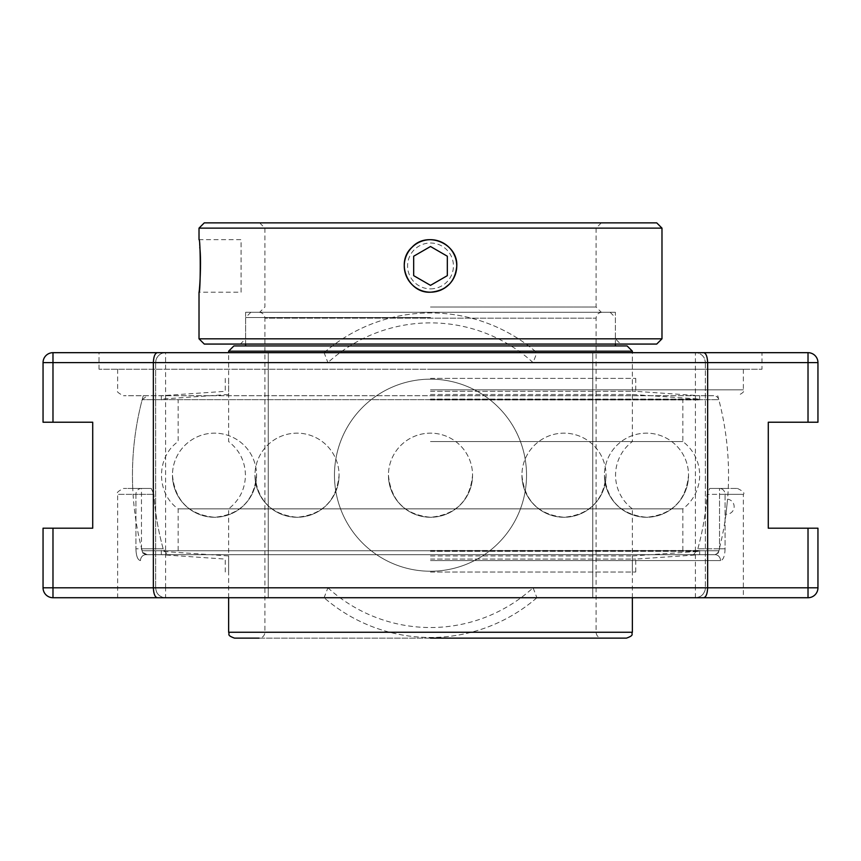 <?xml version="1.0" encoding="UTF-8"?>
<svg xmlns="http://www.w3.org/2000/svg" width="861" height="861" viewBox="0 0 861 861"><rect width="100%" height="100%" fill="white"/><g stroke="black" fill="none" stroke-linecap="round" stroke-linejoin="round"><path stroke-width="0.65" stroke-dasharray="4.3 3.23" d="M99.015 369.24L99.015 352.676L761.985 352.676L761.985 369.24L99.015 369.24L761.985 369.24M430.5 369.24L743.366 369.24L430.5 369.24M713.715 395.726L123.521 395.726L713.715 395.726A5.252 5.252 0 0 1 718.806 399.655L142.194 399.655L718.806 399.655A298.035 298.035 0 0 1 727.577 499.165L725.974 514.211A298.035 298.035 0 0 1 718.806 550.76A5.252 5.252 0 0 1 713.715 554.678L147.285 554.678L713.715 554.678M725.08 548.791C724.811 556.131 723.294 560.059 720.506 560.576C723.283 560.07 724.811 556.141 725.08 548.791L719.538 548.791L718.225 553.031L715.05 554.678A5.887 5.457 90 0 1 720.506 560.576A5.887 5.457 90 0 0 715.05 554.678L718.225 553.042L719.538 548.791L725.08 548.791L725.08 494.343L719.538 494.343L719.538 488.456L737.479 488.456L709.712 488.456L707.118 494.343L709.712 488.456L719.538 488.456L719.538 548.791L719.538 494.343L707.118 494.343A277.285 277.285 0 0 1 697.84 548.791L693.643 554.678L715.05 554.678L145.95 554.678L142.775 553.042L141.462 548.791L142.775 553.031L145.95 554.678A5.887 5.457 -90 0 0 140.494 560.576C137.717 560.07 136.189 556.141 135.92 548.791C136.189 556.131 137.706 560.059 140.494 560.576A5.887 5.457 -90 0 1 145.95 554.678L167.357 554.678L163.159 548.791L167.357 554.678L145.95 554.678L715.05 554.678L693.643 554.678L697.84 548.791A277.285 277.285 0 0 0 707.118 494.343L725.08 494.343A5.887 5.543 -90 0 0 719.538 488.456A5.887 5.543 90 0 1 725.08 494.343L743.366 494.343L725.08 494.343L725.08 548.791M132.755 488.456L151.288 488.456L123.521 488.456L151.288 488.456L153.882 494.343L151.288 488.456L132.755 488.456A298.035 298.035 0 0 1 143.249 395.726M709.712 488.456L728.245 488.456L709.712 488.456M693.643 554.678L167.357 554.678L693.643 554.678M163.159 548.791A277.285 277.285 0 0 1 153.882 494.343A277.285 277.285 0 0 0 163.159 548.791L135.92 548.791L141.462 548.791L141.462 494.343L135.92 494.343L135.92 548.791L135.92 494.343L117.634 494.343L135.92 494.343A5.887 5.543 90 0 1 141.462 488.456L141.462 494.343L141.462 488.456A5.887 5.543 -90 0 0 135.92 494.343L153.882 494.343L141.462 494.343L141.462 548.791L163.159 548.791M737.479 488.456C742.989 491.147 744.948 493.105 743.366 494.343L743.366 597.728L117.634 597.728L117.634 494.343C116.052 493.105 118.011 491.147 123.521 488.456M165.581 352.676L324.113 352.676L327.901 362.61L155.647 362.61C156.239 356.594 159.554 353.279 165.581 352.676L165.581 587.794L327.901 587.794L324.113 597.728L52.984 597.728A9.934 9.934 0 0 1 43.05 587.794L43.05 528.191L92.719 528.191L92.719 422.224L43.05 422.224L43.05 362.61A9.934 9.934 0 0 1 52.984 352.676L165.581 352.676A9.934 9.934 0 0 0 155.647 362.61L155.647 587.794L155.647 362.61L43.05 362.61M817.95 587.794A9.934 9.934 0 0 1 808.016 597.728L695.419 597.728C701.446 597.136 704.761 593.821 705.353 587.794A9.934 9.934 0 0 1 695.419 597.728L536.887 597.728L533.099 587.794L695.419 587.794L695.419 352.676C701.446 353.279 704.761 356.594 705.353 362.61A9.934 9.934 0 0 0 695.419 352.676L808.016 352.676A9.934 9.934 0 0 1 817.95 362.61L817.95 422.224L768.281 422.224L768.281 528.191L817.95 528.191L817.95 587.794L808.016 587.794L808.016 597.728M165.581 597.728A9.934 9.934 0 0 1 155.647 587.794C156.239 593.821 159.554 597.136 165.581 597.728L165.581 587.794L43.05 587.794M817.95 362.61L705.353 362.61L705.353 587.794L705.353 362.61L533.099 362.61L536.887 352.676L695.419 352.676M324.113 352.676A162.266 162.266 0 0 1 536.887 352.676A162.266 162.266 0 0 0 324.113 352.676L536.887 352.676M536.887 597.728A162.266 162.266 0 0 1 324.113 597.728A162.266 162.266 0 0 0 536.887 597.728L324.113 597.728M526.534 475.207A96.034 96.034 0 0 0 430.5 379.174A96.034 96.034 0 0 0 334.466 475.207A96.034 96.034 0 0 0 430.5 571.241A96.034 96.034 0 0 0 526.534 475.207M334.466 475.207A96.034 96.034 0 0 1 478.522 392.035A96.034 96.034 0 0 1 478.522 558.369A96.034 96.034 0 0 1 334.466 475.207M592.766 597.728L592.766 352.676L592.766 597.728M268.234 352.676L268.234 597.728L268.234 352.676M172.458 475.207C174.977 500.725 188.989 514.749 214.507 517.267C240.025 514.749 254.049 500.725 256.567 475.207A42.06 42.06 0 0 0 214.507 433.148A42.06 42.06 0 0 0 172.458 475.207C174.977 500.725 188.989 514.749 214.507 517.267C240.025 514.749 254.049 500.725 256.567 475.207A42.06 42.06 0 0 0 214.507 433.148A42.06 42.06 0 0 0 172.458 475.207A42.06 42.06 0 0 0 214.507 517.267A42.06 42.06 0 0 0 256.567 475.207A42.06 42.06 0 0 1 214.507 517.267A42.06 42.06 0 0 1 172.458 475.207M254.953 475.207C257.471 500.725 271.495 514.749 297.013 517.267C322.531 514.749 336.554 500.725 339.073 475.207A42.06 42.06 0 0 0 297.013 433.148A42.06 42.06 0 0 0 254.953 475.207C257.471 500.725 271.495 514.749 297.013 517.267C322.531 514.749 336.554 500.725 339.073 475.207A42.06 42.06 0 0 0 297.013 433.148A42.06 42.06 0 0 0 254.953 475.207A42.06 42.06 0 0 0 297.013 517.267A42.06 42.06 0 0 0 339.073 475.207A42.06 42.06 0 0 1 297.013 517.267A42.06 42.06 0 0 1 254.953 475.207M521.927 475.207C524.446 500.725 538.469 514.749 563.987 517.267C589.505 514.749 603.529 500.725 606.047 475.207A42.06 42.06 0 0 0 563.987 433.148A42.06 42.06 0 0 0 521.927 475.207C524.446 500.725 538.469 514.749 563.987 517.267C589.505 514.749 603.529 500.725 606.047 475.207A42.06 42.06 0 0 0 563.987 433.148A42.06 42.06 0 0 0 521.927 475.207A42.06 42.06 0 0 0 563.987 517.267A42.06 42.06 0 0 0 606.047 475.207A42.06 42.06 0 0 1 563.987 517.267A42.06 42.06 0 0 1 521.927 475.207M604.433 475.207C606.951 500.725 620.975 514.749 646.493 517.267C672.01 514.749 686.023 500.725 688.542 475.207A42.06 42.06 0 0 0 646.493 433.148A42.06 42.06 0 0 0 604.433 475.207C606.951 500.725 620.975 514.749 646.493 517.267C672.01 514.749 686.023 500.725 688.542 475.207A42.06 42.06 0 0 0 646.493 433.148A42.06 42.06 0 0 0 604.433 475.207A42.06 42.06 0 0 0 646.493 517.267A42.06 42.06 0 0 0 688.542 475.207A42.06 42.06 0 0 1 646.493 517.267A42.06 42.06 0 0 1 604.433 475.207M388.44 475.207C390.959 500.725 404.982 514.749 430.5 517.267C456.018 514.749 470.041 500.725 472.56 475.207A42.06 42.06 0 0 0 430.5 433.148A42.06 42.06 0 0 0 388.44 475.207C390.959 500.725 404.982 514.749 430.5 517.267C456.018 514.749 470.041 500.725 472.56 475.207A42.06 42.06 0 0 0 430.5 433.148A42.06 42.06 0 0 0 388.44 475.207A42.06 42.06 0 0 0 430.5 517.267A42.06 42.06 0 0 0 472.56 475.207A42.06 42.06 0 0 1 430.5 517.267A42.06 42.06 0 0 1 388.44 475.207M430.5 394.467L632.372 394.467L430.5 394.467M430.5 378.388L635.741 378.388L430.5 378.388M430.5 399.084L699.659 399.084L430.5 399.084M430.5 391.335L635.741 391.335L430.5 391.335M430.5 572.016L635.741 572.016L430.5 572.016M430.5 559.08L635.741 559.08L430.5 559.08M430.5 551.331L699.659 551.331L430.5 551.331M430.5 555.948L632.372 555.948L430.5 555.948M430.5 292.18A26.239 26.239 0 0 1 404.261 265.931A26.239 26.239 0 0 1 430.5 239.692A26.239 26.239 0 0 1 456.739 265.931A26.239 26.239 0 0 1 430.5 292.18M430.5 288.865A22.935 22.935 0 0 0 450.357 254.469A22.935 22.935 0 0 0 410.643 254.469A22.935 22.935 0 0 0 430.5 288.865M430.5 246.504L413.678 256.223L413.678 275.649L430.5 285.357L447.322 275.649L447.322 256.223L430.5 246.504M430.5 307.022L596.081 307.022L430.5 307.022M430.5 312.274L250.874 312.274L430.5 312.274M661.98 228.122L199.02 228.122M436.107 291.61L439.433 290.652M441.252 289.92L444.233 288.349M449.668 283.915L452.574 280.202M452.908 279.674L455.178 274.971M455.932 272.571L456.524 269.611M456.782 266.49L456.782 265.931M615.378 312.274L245.622 312.274L615.378 312.274L615.378 338.814L245.622 338.814L615.378 338.814L620.641 344.066L240.359 344.066L620.641 344.066M199.02 338.814L661.98 338.814M656.717 344.066L204.283 344.066M199.774 247.344L199.02 239.649L241.08 239.649L241.08 292.213L199.02 292.213M245.622 312.274L245.622 338.814L240.359 344.066M204.283 222.87L656.717 222.87M430.5 222.87L601.333 222.87L430.5 222.87M241.08 292.213L241.08 239.649M430.5 317.537L245.622 317.537L430.5 317.537M430.5 345.928L245.622 345.928L430.5 345.928M632.372 351.18L228.628 351.18M233.891 345.928L627.109 345.928M430.5 441.564L682.838 441.564L430.5 441.564M632.372 597.728L632.372 508.851L228.628 508.851L632.372 508.851A42.06 42.06 0 0 1 632.372 441.564L632.372 352.676M228.628 632.243L264.919 632.243C264.575 635.816 262.616 637.786 259.032 638.13L430.5 638.13M626.485 638.13L234.515 638.13M718.806 550.76L142.194 550.76L718.806 550.76M147.285 554.678C142.851 552.622 141.161 551.32 142.194 550.76A298.035 298.035 0 0 1 142.323 399.16M725.974 514.211L727.577 499.165A7.566 7.566 0 0 1 734.153 506.666A7.566 7.566 0 0 1 725.974 514.211M430.5 554.678L699.659 554.678L430.5 554.678M430.5 395.726L699.659 395.726L430.5 395.726M430.5 550.48L699.659 550.48L430.5 550.48M430.5 399.935L699.659 399.935L430.5 399.935M682.838 550.48L682.838 508.851L178.162 508.851L682.838 508.851A42.06 42.06 0 0 0 682.838 441.564L682.838 399.935M430.5 389.839L743.366 389.839L430.5 389.839M719.538 548.791L697.84 548.791L719.538 548.791M430.5 560.576L720.506 560.576L430.5 560.576M52.984 597.728L52.984 528.191M695.419 597.728L695.419 587.794L808.016 587.794L808.016 528.191M52.984 352.676L52.984 422.224M808.016 422.224L808.016 352.676M533.099 362.61A152.332 152.332 0 0 0 327.901 362.61M327.901 587.794A152.332 152.332 0 0 0 533.099 587.794M259.032 312.274C262.616 312.629 264.575 314.588 264.919 318.161L596.081 318.161L264.919 318.161L264.919 632.243L632.372 632.243M117.634 369.24L117.634 389.839C116.063 391.098 118.022 393.068 123.521 395.726M743.366 369.24L743.366 389.839C744.937 391.098 742.978 393.068 737.479 395.726M728.245 488.456A298.035 298.035 0 0 0 717.751 395.726M635.741 378.388L635.741 391.335L699.659 395.716L699.659 399.084L632.372 394.467L632.372 378.388M225.259 378.388L225.259 391.335L161.341 395.716L161.341 399.084L228.628 394.467L228.628 378.388M635.741 572.016L635.741 559.08L699.659 554.688L699.659 551.331L632.372 555.948L632.372 572.016M225.259 572.016L225.259 559.08L161.341 554.688L161.341 551.331L228.628 555.948L228.628 572.016M259.667 222.87L264.919 228.122L264.919 307.022L259.667 312.274M601.333 222.87L596.081 228.122L596.081 307.022L601.333 312.274M250.874 312.274L245.622 317.537L245.622 344.066M610.126 312.274L615.378 317.537L615.378 344.066M228.628 597.728L228.628 508.851C239.519 500.273 245.127 489.059 245.45 475.207C245.127 461.345 239.519 450.131 228.628 441.564L228.628 352.676M601.968 312.274C598.384 312.629 596.425 314.588 596.081 318.161L596.081 632.243C596.425 635.816 598.384 637.786 601.968 638.13M142.194 399.655L147.285 395.726M699.659 554.678L699.659 550.48M161.341 554.678L161.341 550.48M699.659 399.935L699.659 395.726M161.341 399.935L161.341 395.726M178.162 550.48L178.162 508.851C155.97 493.461 155.97 456.954 178.162 441.564L178.162 399.935"/><path stroke-width="1.29" d="M761.985 352.676L99.015 352.676M117.634 597.728L743.366 597.728M52.984 597.728L52.984 587.794L153.355 587.794C153.656 593.982 155.012 597.297 157.423 597.728L52.984 597.728A9.934 9.934 0 0 1 43.05 587.794L43.05 528.191L92.719 528.191L92.719 422.224L52.984 422.224L52.984 362.61L808.016 362.61L808.016 352.676L703.577 352.676C705.988 353.118 707.344 356.422 707.645 362.61L707.645 587.794L153.355 587.794L153.355 362.61C153.656 356.422 155.012 353.118 157.423 352.676L52.984 352.676A9.934 9.934 0 0 0 43.05 362.61L43.05 422.224L52.984 422.224M808.016 422.224L817.95 422.224L817.95 362.61L808.016 362.61L808.016 422.224L768.281 422.224L768.281 528.191L817.95 528.191L817.95 587.794A9.934 9.934 0 0 1 808.016 597.728L703.577 597.728C705.988 597.297 707.344 593.982 707.645 587.794L808.016 587.794L808.016 597.728M817.95 362.61A9.934 9.934 0 0 0 808.016 352.676M703.577 352.676L157.423 352.676M157.423 597.728L703.577 597.728M430.5 239.692A26.239 26.239 0 0 1 456.739 265.931A26.239 26.239 0 0 1 430.5 292.18A26.239 26.239 0 0 1 404.261 265.931A26.239 26.239 0 0 1 430.5 239.692M413.678 256.223L430.5 246.504L447.322 256.223L447.322 275.649L430.5 285.357L413.678 275.649L413.678 256.223M456.782 265.931C455.221 281.891 446.461 290.663 430.5 292.213C407.985 293.429 395.145 262.401 411.913 247.344C426.97 230.587 457.998 243.415 456.782 265.931C457.998 243.415 426.97 230.587 411.913 247.344C395.156 262.401 407.985 293.429 430.5 292.213L436.107 291.61M439.433 290.652L441.252 289.92M444.233 288.349L449.668 283.915M455.178 274.971L455.932 272.571M456.524 269.611L456.782 266.49M199.02 338.814L204.283 344.066L656.717 344.066L661.98 338.814L199.02 338.814L199.02 292.213C199.332 293.429 201.678 262.401 199.774 247.344M199.02 292.213C200.645 293.838 200.645 238.023 199.02 239.649L199.02 228.122L661.98 228.122L661.98 338.814M661.98 228.122L656.717 222.87L204.283 222.87L199.02 228.122M430.5 351.18L632.372 351.18L627.109 345.928L233.891 345.928L228.628 351.18L430.5 351.18M632.372 597.728L632.372 632.243L228.628 632.243C230.07 634.256 226.034 635.041 234.515 638.13L259.032 638.13M430.5 638.13L626.485 638.13C634.966 635.041 630.93 634.256 632.372 632.243M52.984 528.191L52.984 587.794L43.05 587.794M817.95 587.794L808.016 587.794L808.016 528.191M43.05 362.61L52.984 362.61L52.984 352.676M245.622 344.066L245.622 345.928M615.378 344.066L615.378 345.928M632.372 352.676L632.372 351.18M228.628 352.676L228.628 351.18M228.628 632.243L228.628 597.728"/></g></svg>

